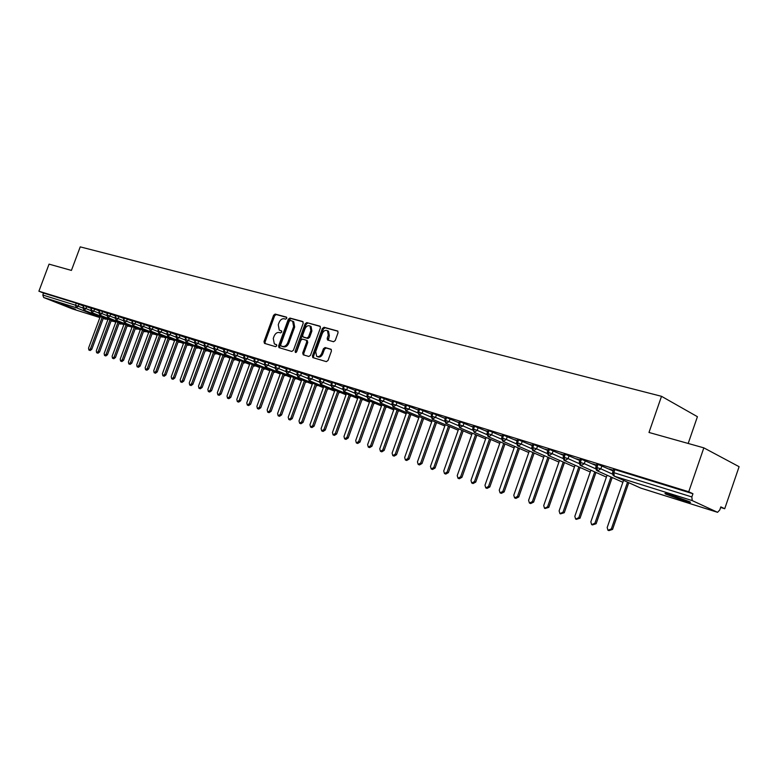 <?xml version="1.0" encoding="UTF-8"?>
<svg xmlns="http://www.w3.org/2000/svg" width="778" height="778" viewBox="0 0 778 778"><rect width="100%" height="100%" fill="white"/><g stroke="black" fill="none" stroke-linecap="round" stroke-linejoin="round"><path stroke-width="1.17" d="M286.751 318.338L286.382 317.103L275.179 314.069L273.593 315.255L263.995 341.61L264.491 343.38L275.616 346.667L276.735 345.85L276.501 344.654L274.333 343.905L273.273 338.459L274.08 336.252C275.324 333.451 277.017 332.206 279.176 332.498L280.625 332.906L281.743 332.08L281.529 330.903L279.253 330.125L278.261 324.766L279.069 322.559C280.304 319.758 282.006 318.494 284.164 318.766L285.623 319.165L286.751 318.338M683.522 500.604L665.851 494.137C663.576 492.951 665.56 493.31 671.784 495.216L689.59 501.713C691.885 502.928 689.862 502.549 683.522 500.604M75.466 309.236L61.102 303.819L75.466 309.236M333.538 341.727L335.24 340.511L338.041 332.751L337.74 331.049L324.037 327.275L322.364 328.491L312.455 355.847L312.805 357.608L326.342 361.634L328.034 360.428L331.428 351.043L331.097 349.293L325.097 347.542L323.415 348.748L321.732 353.377C320.4 356.168 318.708 357.151 316.646 356.314L315.712 351.627L322.248 333.597C323.648 330.708 325.389 329.746 327.48 330.708L328.287 335.26L327.198 338.274L327.519 339.996L333.538 341.727M38.9 291.215L688.744 491.754L703.837 447.856L648.988 432.461L661.514 396.313L80.231 246.869L71.42 270.413L49.053 264.141L38.9 291.215L43.558 293.073L42.819 295.047L75.485 305.209L76.244 303.177L43.558 293.073M303.216 323.288L302.661 321.499L289.922 318.056L288.317 319.252L278.621 345.909L278.952 347.62L291.789 351.442L293.423 350.256L303.216 323.288M320.303 326.468L306.765 322.607L319.836 326.138M303.916 355.011L303.76 353.445L302.71 352.988L303.255 354.826L308.847 356.47L310.51 355.283L320.4 327.956L320.108 326.274M302.71 352.988L306.707 341.96L306.376 340.249L302.467 339.101L300.833 340.297L296.681 351.714L295.397 352.483L295.154 351.267L305.122 323.813L306.765 322.607M688.19 443.46L697.419 416.697L661.514 396.313M72.198 308.837L43.675 297.517L42.819 295.047M688.744 491.754L692.945 493.738L691.846 496.938L692.216 500.585L717.559 512.313L719.767 509.979L720.827 506.886L724.717 508.724L720.632 507.45M703.837 447.856L739.1 466.693L724.717 508.724M692.945 493.738L614.883 469.611L613.823 472.664L691.846 496.938M612.617 472.324L613.628 469.416L614.883 469.611M76.244 303.177L83.518 305.997M595.792 467.092L596.794 464.213L598.01 464.398L613.103 470.923M613.336 470.252L609.262 468.998L613.278 470.418M579.318 461.967L580.31 459.108L581.477 459.292L596.288 465.662M596.512 465.05L592.719 463.873L596.454 465.205M563.165 456.939L564.157 454.119L565.285 454.294L579.824 460.508M580.018 459.944L576.508 458.855L579.97 460.099M547.342 452.018L548.325 449.217L549.414 449.383L563.68 455.461M563.865 454.936L560.617 453.934L563.817 455.101M531.821 447.194L532.804 444.413L533.854 444.578L547.868 450.52M548.033 450.034L545.038 449.11L547.984 450.19M516.611 442.458L517.574 439.706L518.595 439.862L532.356 445.677M532.512 445.23L529.76 444.374L532.463 445.386M501.693 437.81L502.646 435.087L503.638 435.242L517.146 440.922M517.292 440.513L514.783 439.735L517.244 440.669M487.057 433.258L488.01 430.565L488.963 430.711L502.238 436.273M502.364 435.894L500.079 435.184L502.316 436.05M472.693 428.795L473.646 426.12L474.57 426.256L487.602 431.702M487.728 431.362L485.657 430.72L487.67 431.508M458.602 424.409L459.545 421.754L460.44 421.89L473.248 427.229M473.364 426.908L471.507 426.334L473.306 427.064M444.773 420.11L445.716 417.475L446.582 417.611L459.166 422.833M459.263 422.542L457.62 422.036L459.214 422.697M431.207 415.89L432.13 413.283L432.976 413.41L445.337 418.525M445.434 418.263L443.985 417.815L445.386 418.408M417.874 411.737L418.797 409.16L419.614 409.277L431.771 414.295M431.809 414.188L430.604 413.672L431.858 414.052M404.793 407.672L405.708 405.105L406.495 405.221L418.447 410.142M418.486 410.035L417.455 409.598L418.525 409.928M391.937 403.675L392.851 401.127L393.619 401.244L405.367 406.058M405.396 405.97L404.55 405.601L405.435 405.873M379.324 399.746L380.218 397.227L380.967 397.334L392.52 402.061M392.55 401.963L391.869 401.672L392.579 401.895M366.915 395.885L367.819 393.386L368.539 393.493L379.897 398.132M379.927 398.035L379.401 397.811L379.946 397.986M354.739 392.093L355.624 389.613L356.334 389.72L367.498 394.271M342.758 388.368L343.643 385.907L344.333 386.014L355.313 390.478M330.99 384.711L331.875 382.27L332.537 382.368L343.341 386.744M319.427 381.113L320.303 378.691L320.944 378.789L331.574 383.087M308.049 377.573L308.915 375.171L309.547 375.268L320.011 379.489M296.865 374.092L297.731 371.709L308.642 375.949M285.866 370.668L286.732 368.305L297.459 372.468M275.052 367.304L275.908 364.96L276.482 365.047L286.46 369.044M264.413 363.997L265.259 361.673L275.645 365.679M253.949 360.739L254.785 358.434L255.34 358.512L265.006 362.373M243.64 357.54L244.477 355.245L254.532 359.115M233.507 354.379L234.343 352.113L244.234 355.916M223.529 351.277L224.356 349.021L234.1 352.765M213.717 348.223L214.534 345.986L224.122 349.662M204.05 345.218L204.857 342.991L214.3 346.609M194.529 342.252L195.336 340.044L204.633 343.613M185.154 339.344L185.961 337.146L195.113 340.647M175.925 336.466L176.723 334.297L185.748 337.74M168.067 331.554L166.823 333.684L167.63 331.477L176.518 334.871M157.885 330.854L158.673 328.715L167.426 332.05M149.065 328.112L149.843 325.982L158.469 329.269M140.371 325.408L141.149 323.298L149.648 326.527M131.803 322.744L132.581 320.643L140.954 323.823M123.371 320.118L124.14 318.037L132.386 321.168M115.047 317.531L115.815 315.46L123.945 318.542M107.986 312.989L106.839 315.012L107.617 312.921L115.63 315.965M98.767 312.464L99.526 310.422L107.432 313.417M90.802 309.984L91.561 307.962L99.351 310.908M84.043 305.589L82.935 307.573L83.693 305.53L91.376 308.438M113.676 321.324L111.089 320.964L114.191 321.538M86.737 306.571L85.979 308.613L83.285 307.641L84.131 310.189L107.86 319.67L84.121 310.179L85.979 308.613L90.676 310.51M121.601 323.813L120.609 324.105L119.053 323.473L122.107 324.018M91.911 308.02L91.143 310.082L91.989 312.649L115.786 322.17L91.979 312.639L93.856 311.074L98.641 312.989M129.634 326.332L127.125 326.031L130.14 326.536M99.895 310.48L99.117 312.561L99.963 315.139L123.828 324.708L99.954 315.139L101.85 313.553L106.722 315.518M137.774 328.89L136.743 329.191L135.304 328.608L138.28 329.094M110.739 313.981L109.961 316.082L107.208 315.08L108.045 317.677L131.988 327.275L108.045 317.677L109.961 316.082L114.92 318.076M146.031 331.486L144.98 331.788L143.609 331.234L146.536 331.681M116.194 315.518L115.416 317.628L116.253 320.244L140.264 329.891L116.253 320.244L118.188 318.64L123.235 320.682M154.414 334.112L152.031 333.898L154.919 334.316M124.529 318.095L123.741 320.225L124.577 322.851L148.656 332.537L124.577 322.851L126.532 321.236L131.677 323.317M161.698 337.039L163.409 336.981M132.98 320.711L132.192 322.851L133.019 325.496L157.166 335.221L133.019 325.496L135.002 323.872L140.234 325.992M171.53 339.48L169.244 339.334L172.026 339.685M141.557 323.356L140.76 325.515L141.596 328.18L165.802 337.944L141.586 328.18L143.59 326.546L148.929 328.705M180.282 342.223L178.036 342.106L180.768 342.427M150.261 326.05L149.464 328.219L150.29 330.903L174.564 340.706L150.29 330.903L152.313 329.259L157.749 331.467M186.963 344.926L189.647 345.208M159.101 328.783L158.294 330.971L159.12 333.665L183.462 343.506M196.027 347.795L198.643 348.029M170.966 332.605L170.149 334.812L167.26 333.762L168.077 336.466L192.487 346.356M205.217 350.693L207.784 350.897M177.18 334.365L176.353 336.592L177.17 339.315L201.648 349.244M214.553 353.65L217.062 353.805M186.419 337.224L185.602 339.461L186.409 342.213L210.945 352.181M224.025 356.645L226.476 356.752M195.813 340.122L194.977 342.378L195.793 345.15L220.388 355.157M233.653 359.679L236.035 359.757M205.343 343.069L204.507 345.344L205.314 348.126L229.967 358.181M243.417 362.772L245.741 362.791M215.029 346.064L214.183 348.359L214.991 351.16L239.702 361.255M224.871 349.098L224.015 351.413L224.813 354.233L249.592 364.376M263.421 369.093L265.599 369.025M234.859 352.191L234.013 354.525L234.8 357.365L259.628 367.537M273.661 372.331L275.772 372.205M245.012 355.322L244.156 357.676L244.944 360.535L269.83 370.756M285.652 375.259L284.213 375.686L286.1 375.443M255.34 358.512L254.474 360.885L255.252 363.764L280.197 374.024M296.146 378.546L294.629 378.964L296.593 378.73M265.823 361.76L264.958 364.143L265.726 367.041L290.729 377.349M306.814 381.891L305.423 382.377L307.252 382.066M276.482 365.047L275.606 367.459L276.375 370.377L301.426 380.724M287.325 368.402L286.44 370.834L287.199 373.771L312.299 384.157M298.344 371.806L297.449 374.257L298.207 377.213L323.356 387.648M309.547 375.268L308.652 377.738L309.401 380.714L334.598 391.198M320.944 378.789L320.04 381.278L320.779 384.283L346.025 394.806M332.537 382.368L331.632 384.886L332.362 387.911L357.637 398.472M344.333 386.014L343.419 388.553L344.139 391.597L369.462 402.207M356.334 389.72L355.41 392.287L356.12 395.35L381.483 405.999M368.539 393.493L367.615 396.08L368.315 399.163L393.707 409.86M380.967 397.334L380.034 399.941L380.734 403.053L406.155 413.789M393.619 401.244L392.676 403.879L393.367 407.011L418.817 417.786M406.495 405.221L405.552 407.876L406.223 411.037L431.702 421.861M419.614 409.277L418.661 411.961L419.323 415.141L444.822 426.004M432.976 413.41L432.014 416.113L432.665 419.313L458.184 430.224M446.582 417.611L445.609 420.344L446.251 423.563L471.789 434.523M460.44 421.89L459.467 424.652L460.09 427.9L485.637 438.899M474.57 426.256L473.578 429.038L474.201 432.315L499.748 443.353M488.963 430.711L487.971 433.521L488.574 436.818L514.132 447.904M503.638 435.242L502.637 438.082L503.22 441.408L528.777 452.533M518.595 439.862L517.584 442.731L518.158 446.086L543.705 457.25M533.854 444.578L532.833 447.476L533.397 450.851L558.925 462.064M549.414 449.383L548.383 452.31L548.928 455.714L574.446 466.975M565.285 454.294L564.254 457.24L564.77 460.673L590.269 471.983M581.477 459.292L580.437 462.278L580.942 465.74L606.412 477.089M598.01 464.398L596.959 467.422L597.446 470.904L622.867 482.292M281.714 331.107L280.975 330.903M275.431 344.391L274.926 344.168M276.686 344.839L275.986 344.625M286.732 317.395L276.229 314.555L274.644 315.732L265.055 342.067L265.172 343.584M303.119 321.829L290.972 318.542L289.367 319.729L279.681 346.366L279.817 347.902M290.35 320.448L289.221 321.285L280.702 344.712L280.936 345.909L282.609 346.424C284.787 346.745 286.508 345.49 287.772 342.66L293.617 326.575L292.664 321.236L290.35 320.448M282.006 346.375L281.062 345.967M292.917 321.343L293.724 321.713L294.668 327.052L288.823 343.117C287.568 345.947 285.847 347.202 283.669 346.881L282.122 346.434M303.76 353.445L307.757 342.437L307.184 340.608M307.816 323.094L306.172 324.3L296.146 352.424M310.85 330.543L310.043 326.031C308.01 325.126 306.318 326.089 304.957 328.919L302.681 335.182L303.002 336.884L306.911 338.031L308.565 336.835L310.85 330.543L311.9 331.02L311.093 326.517L310.354 326.176M304.072 337.37L303.235 337M311.9 331.02L309.615 337.312L307.971 338.508L304.286 337.467M327.723 330.815L328.53 331.195L329.337 335.736L328.374 340.287M317.317 356.606L317.706 356.771C319.768 357.617 321.46 356.635 322.792 353.844L321.732 353.377M331.292 349.478L326.147 348.009L324.465 349.215L322.792 353.844M337.934 331.234L325.087 327.762L323.415 328.977L313.515 356.314L313.67 357.89M90.462 348.797L91.785 349.293L90.199 350.518L88.877 350.032L90.462 348.797L102.142 317.385M100.245 316.627L88.536 348.136L88.877 350.032M91.785 349.293L103.455 317.91M98.242 351.491L99.565 351.987L97.96 353.222L96.637 352.726L98.242 351.491L109.99 319.855M108.074 319.087L96.287 350.81L96.637 352.726M99.565 351.987L111.312 320.38M106.129 354.214L107.461 354.719L105.837 355.954L104.505 355.458L106.129 354.214L117.955 322.355M116.01 321.577L104.145 353.533L104.505 355.458M107.461 354.719L119.267 322.88M114.133 356.985L115.465 357.481L113.821 358.726L112.489 358.23L114.133 356.985L126.026 324.893M124.062 324.095L112.12 356.285L112.489 358.23M115.465 357.481L127.349 325.418M122.243 359.796L123.576 360.292L121.913 361.546L120.58 361.041L122.243 359.796L134.215 327.46M132.221 326.653L120.211 359.086L120.58 361.041M123.576 360.292L135.537 327.995M130.48 362.636L131.813 363.141L130.13 364.396L128.798 363.9L130.48 362.636L142.52 330.066M140.497 329.25L128.409 361.926L128.798 363.9M131.813 363.141L143.842 330.601M148.89 331.885L136.724 364.804L137.123 366.788L138.824 365.524L140.157 366.03L138.455 367.294L137.181 366.808M138.824 365.524L150.951 332.712M140.157 366.03L152.274 333.247M157.409 334.559L145.165 367.722L145.574 369.725L147.295 368.451L148.637 368.957L146.906 370.231L145.632 369.745M147.295 368.451L159.5 335.396M148.637 368.957L160.822 335.931M166.054 337.263L153.733 370.678L154.141 372.701L155.892 371.427L157.224 371.933L155.483 373.207L154.209 372.73M155.892 371.427L168.165 338.119M157.224 371.933L169.497 338.654M174.817 340.015L162.417 373.683L162.845 375.725L164.605 374.442L165.947 374.947L164.187 376.231L162.903 375.755M164.605 374.442L176.966 340.881M165.947 374.947L178.288 341.425M183.715 342.806L171.238 376.737L171.675 378.798L173.455 377.505L174.797 378.011L173.017 379.294L171.734 378.818M173.455 377.505L185.893 343.691M174.797 378.011L187.226 344.226M192.749 345.636L180.185 379.829L180.632 381.91L182.441 380.607L183.783 381.113L181.974 382.406L180.7 381.93M182.441 380.607L194.957 346.531M183.783 381.113L196.289 347.076M201.91 348.515L189.268 382.971L189.725 385.061L191.563 383.758L192.905 384.264L191.067 385.567L189.793 385.091M191.563 383.758L204.157 349.419M192.905 384.264L205.489 349.964M211.217 351.423L198.487 386.16L198.954 388.271L200.812 386.967L202.154 387.473L200.306 388.776L199.032 388.3M200.812 386.967L213.503 352.356M202.154 387.473L214.825 352.891M220.67 354.389L207.852 389.399L208.329 391.529L210.216 390.216L211.558 390.721L209.671 392.034L208.407 391.558M210.216 390.216L222.975 355.332M211.558 390.721L224.307 355.877M230.259 357.394L217.354 392.686L217.85 394.835L219.756 393.512L221.098 394.018L219.192 395.341L217.928 394.864M219.756 393.512L232.603 358.357M221.098 394.018L233.935 358.901M240.003 360.447L227.011 396.021L227.507 398.19L229.442 396.868L230.784 397.373L228.858 398.696L227.594 398.229M229.442 396.868L242.386 361.42M230.784 397.373L243.709 361.964M249.894 363.55L236.813 399.415L237.329 401.604L239.284 400.271L240.626 400.777L238.671 402.109L237.416 401.643M239.284 400.271L252.315 364.542M240.626 400.777L253.638 365.086M259.94 366.691L246.772 402.858L247.297 405.066L249.281 403.724L250.623 404.239L248.639 405.571L247.394 405.105M249.281 403.724L262.4 367.702M250.623 404.239L263.732 368.247M270.151 369.89L256.886 406.359L257.421 408.586L259.434 407.234L260.786 407.75L258.773 409.092L257.528 408.625M259.434 407.234L272.64 370.921M260.786 407.75L273.973 371.466M280.518 373.139L267.165 409.909L267.71 412.165L269.752 410.803L271.104 411.319L269.062 412.671L267.817 412.204M269.752 410.803L283.056 374.189M271.104 411.319L284.378 374.733M291.05 376.445L277.6 413.517L278.174 415.792L280.236 414.431L281.587 414.946L279.516 416.298L278.281 415.831M280.236 414.431L293.627 377.505M281.587 414.946L294.959 378.059M301.767 379.8L288.22 417.193L288.794 419.488L290.894 418.117L292.236 418.632L290.145 419.994L288.91 419.527M290.894 418.117L304.383 380.88M292.236 418.632L305.705 381.434M312.649 383.204L299.005 420.917L299.598 423.232L301.728 421.861L303.07 422.376L300.94 423.747L299.724 423.281M301.728 421.861L315.304 384.313M303.07 422.376L316.636 384.857M323.706 386.666L309.965 424.71L310.578 427.054L312.737 425.673L314.079 426.179L311.92 427.56L310.704 427.103M312.737 425.673L326.41 387.794M314.079 426.179L327.742 388.348M334.958 390.186L321.11 428.571L321.732 430.924L323.93 429.544L325.272 430.049L323.074 431.44L321.878 430.983M323.93 429.544L337.701 391.334M325.272 430.049L339.023 391.888M346.395 393.775L332.449 432.49L333.081 434.873L335.308 433.482L336.65 433.988L334.423 435.379L333.227 434.921M335.308 433.482L349.186 394.942M336.65 433.988L350.508 395.487M358.026 397.412L343.973 436.477L344.625 438.88L346.891 437.479L348.223 437.995L345.967 439.385L344.78 438.938M346.891 437.479L360.866 398.599M348.223 437.995L362.178 399.153M369.851 401.117L355.702 440.533L356.363 442.954L358.658 441.554L360 442.06L357.695 443.46L356.528 443.022M358.658 441.554L372.74 402.323M360 442.06L374.053 402.878M381.881 404.881L367.624 444.656L368.305 447.107L370.639 445.697L371.972 446.202L369.638 447.613L368.48 447.175M370.639 445.697L384.818 406.116M371.972 446.202L386.131 406.67M394.125 408.703L379.761 448.848L380.452 451.328L382.825 449.908L384.157 450.413L381.774 451.833L380.637 451.396M382.825 449.908L397.111 409.967M384.157 450.413L398.424 410.521M406.573 412.603L392.102 453.117L392.802 455.616L395.224 454.196L396.547 454.702L394.135 456.122L393.007 455.694M395.224 454.196L409.617 413.896M396.547 454.702L410.92 414.441M419.254 416.57L404.667 457.464L405.387 459.983L407.837 458.563L409.17 459.069L406.709 460.488L405.601 460.07M407.837 458.563L422.347 417.883M409.17 459.069L423.65 418.438M432.15 420.606L417.455 461.889L418.185 464.437L420.684 463.007L422.007 463.513L419.507 464.933L418.418 464.524M420.684 463.007L435.301 421.948M422.007 463.513L436.584 422.532M445.288 424.71L430.477 466.392L431.216 468.959L433.764 467.529L435.077 468.035L432.539 469.465L431.469 469.056M433.764 467.529L448.488 426.081M435.077 468.035L449.781 426.636M458.66 428.892L443.723 470.972L444.481 473.569L447.078 472.129L448.391 472.635L445.804 474.065L444.763 473.676M447.078 472.129L461.918 430.283M448.391 472.635L463.211 430.837M472.275 433.142L457.221 475.64L457.999 478.256L460.634 476.817L461.947 477.322L459.302 478.762L458.291 478.373M460.634 476.817L475.591 434.571M461.947 477.322L476.875 435.126M486.143 437.479L470.972 480.396L471.75 483.041L474.454 481.601L475.747 482.097L473.063 483.537L472.081 483.157M474.454 481.601L489.518 438.938M475.747 482.097L490.801 439.492M500.273 441.894L484.976 485.239L485.773 487.903L488.516 486.464L489.819 486.96L487.067 488.399L486.124 488.039M488.516 486.464L503.706 443.382M489.819 486.96L504.98 443.937M514.666 446.387L499.243 490.169L500.05 492.863L502.851 491.424L504.144 491.92L501.343 493.359L500.429 493.009M502.851 491.424L518.167 447.914M504.144 491.92L519.432 448.468M529.332 450.968L513.781 495.207L514.598 497.91L517.467 496.471L518.751 496.967L515.882 498.406L515.017 498.076M517.467 496.471L532.901 452.524M518.751 496.967L534.165 453.078M544.279 455.636L528.602 500.332L529.419 503.055L532.356 501.625L533.63 502.121L530.703 503.551L529.896 503.24M532.356 501.625L547.916 457.231M533.63 502.121L549.171 457.785M559.518 460.391L543.715 505.554L544.532 508.306L547.537 506.877L548.801 507.363L545.057 508.511M547.537 506.877L563.223 462.025M548.801 507.363L564.468 462.57M575.049 465.234L559.11 510.874L559.927 513.645L563.009 512.225L564.274 512.721L560.52 513.879M563.009 512.225L578.832 466.907M564.274 512.721L580.067 467.461M590.901 470.175L574.825 516.31L575.632 519.091L578.793 517.681L580.048 518.177L576.303 519.354M578.793 517.681L594.742 471.886M580.048 518.177L595.977 472.441M607.054 475.212L590.842 521.853L591.64 524.644L594.898 523.254L596.143 523.74L592.408 524.936M594.898 523.254L610.983 476.972M596.143 523.74L612.198 477.517M623.548 480.347L607.19 527.503L607.958 530.295L611.323 528.933L612.558 529.419L608.843 530.635M611.323 528.933L627.545 482.156M612.558 529.419L628.76 482.7M72.014 308.778L99.895 317.57L72.121 308.817M105.866 318.873L103.241 318.484M100.031 317.21L76.341 307.748L43.675 297.517M78.967 304.159L78.208 306.201L76.341 307.748L75.485 305.209L82.828 308.049M692.216 500.585L614.28 476.175L640.683 488.069L717.462 512.274M613.823 472.664L614.28 476.175L613.083 475.319L612.568 472.46L613.823 472.664M640.177 487.845L640.858 488.127M94.624 309.002L93.856 311.074L90.793 310.023L91.989 312.649M102.628 311.472L101.85 313.553L98.757 312.503L99.963 315.139M118.966 316.529L118.188 318.64L115.037 317.57L116.253 320.244M127.32 319.106L126.532 321.236L123.352 320.157L124.577 322.851M135.79 321.732L135.002 323.872L131.793 322.782L133.019 325.496M144.387 324.387L143.59 326.546L140.351 325.447L141.596 328.18M153.12 327.081L152.313 329.259L149.045 328.151L150.29 330.903M161.97 329.823L161.163 332.012L166.696 334.268M167.678 336.222L170.149 334.812L175.789 337.107M180.088 335.425L179.271 337.652L185.018 339.986M189.355 338.284L188.529 340.531L194.383 342.923M198.769 341.202L197.943 343.458L203.904 345.899M208.329 344.148L207.493 346.434L213.571 348.923M218.035 347.153L217.188 349.448L223.383 351.987M227.896 350.197L227.05 352.512L233.361 355.108M237.912 353.3L237.057 355.634L243.495 358.279M248.085 356.441L247.229 358.794L253.793 361.507M258.432 359.64L257.567 362.013L264.257 364.785M268.945 362.888L268.079 365.281L274.897 368.111M279.633 366.195L278.757 368.607L285.711 371.495M290.495 369.55L289.611 371.981L296.71 374.938M301.543 372.963L300.648 375.424L307.894 378.439M312.775 376.435L311.881 378.915L319.262 381.998M324.193 379.975L323.288 382.465L330.825 385.625M335.814 383.564L334.91 386.083L342.592 389.311M347.63 387.22L346.716 389.759L354.564 393.065M359.66 390.935L358.736 393.493L366.749 396.877M371.903 394.718L370.97 397.305L379.149 400.767M384.361 398.569L383.428 401.176L391.772 404.725M397.043 402.489L396.099 405.124L404.628 408.751M409.948 406.476L409.004 409.14L417.708 412.855M423.096 410.541L422.143 413.225L431.031 417.037M436.487 414.684L435.524 417.387L444.608 421.297M450.122 418.895L449.149 421.627L458.436 425.644M464.019 423.193L463.036 425.955L472.528 430.069M478.169 427.569L477.186 430.36L486.892 434.581M492.6 432.033L491.608 434.844L501.528 439.181M507.305 436.575L506.313 439.414L516.456 443.868M522.301 441.214L521.299 444.082L531.666 448.653M537.598 445.94L536.577 448.838L547.187 453.535M553.187 450.763L552.166 453.691L563.019 458.514M569.097 455.675L568.066 458.631L579.182 463.6M585.328 460.693L584.288 463.688L595.666 468.794M601.9 465.818L600.849 468.833L612.5 474.103M161.698 337.049L162.913 336.777M188.101 345.383L189.151 345.004M158.751 333.441L161.163 332.012L157.866 330.903L158.984 333.606M197.087 348.213L198.157 347.834M205.946 350.995L207.298 350.703M176.742 339.043L179.271 337.652L175.906 336.514L177.034 339.257M215.457 354.009L216.576 353.611M185.942 341.892L186.409 342.213L188.539 340.531L185.135 339.383L186.263 342.145M224.852 356.966L225.999 356.567M195.638 345.082L197.943 343.458L194.51 342.301L195.638 345.082M234.382 359.981L235.559 359.562M205.149 348.058L207.493 346.434L204.031 345.267L205.149 348.058M244.068 363.025L245.274 362.606M214.816 351.082L217.188 349.448L213.697 348.272L214.816 351.082M253.618 366.02L255.126 365.699M224.638 354.165L227.05 352.512L223.51 351.335L224.638 354.165M263.878 369.278L265.142 368.83M234.616 357.287L237.057 355.634L233.488 354.437L234.616 357.287M274.021 372.477L275.315 372.02M244.749 360.457L247.229 358.794L243.621 357.588L244.749 360.457M255.048 363.676L257.567 362.013L253.92 360.798L255.048 363.676M265.522 366.953L268.079 365.281L264.394 364.055L265.522 366.953M276.161 370.279L278.757 368.607L275.033 367.372L276.161 370.279M286.975 373.664L289.611 371.981L285.847 370.736L286.975 373.664M297.964 377.106L300.648 375.424L296.846 374.16L297.964 377.106M318.085 385.46L316.296 385.8L317.657 385.285M309.148 380.607L311.881 378.915L308.03 377.641L309.148 380.607M327.412 389.243L328.676 388.737M320.517 384.167L323.298 382.465L319.398 381.181L320.517 384.167M338.712 392.764L339.879 392.238M332.08 387.784L334.91 386.083L330.961 384.779L332.08 387.784M350.207 396.333L351.267 395.808M343.847 391.46L346.716 389.759L342.728 388.446L343.847 391.46M361.896 399.941L362.84 399.425M355.809 395.205L358.736 393.493L354.71 392.17L355.809 395.205M373.8 403.607L374.617 403.111M367.984 399.017L370.97 397.305L366.885 395.963L367.984 399.017M385.907 407.312L386.588 406.865M380.384 402.887L383.428 401.176L379.285 399.824L380.384 402.887M398.229 411.056L398.774 410.677M392.997 406.836L396.099 405.124L391.908 403.753L392.997 406.836M405.834 410.852L409.004 409.14L404.764 407.76L405.834 410.852M418.904 414.937L422.143 413.225L417.844 411.834L418.904 414.937M432.218 419.099L435.524 417.387L431.168 415.977L432.218 419.099M445.775 423.329L449.149 421.627L444.744 420.208L445.775 423.329M459.584 427.647L463.036 425.955L458.573 424.506L459.584 427.647M477.186 430.351L472.654 428.892L474.201 432.315L477.186 430.36M487.981 436.507L488.574 436.818L491.608 434.844L487.018 433.365L487.981 436.507M502.588 441.068L503.22 441.408L506.313 439.414L501.654 437.926L502.588 441.068M517.477 445.706L518.158 446.086L521.299 444.082L516.573 442.565L517.477 445.706M532.648 450.423L533.397 450.851L536.577 448.838L531.782 447.301L532.648 450.423M548.111 455.237L548.928 455.714L552.166 453.691L547.304 452.135L548.111 455.237M563.885 460.129L564.77 460.673L568.066 458.631L563.126 457.065L563.885 460.129M579.96 465.118L580.942 465.74L584.288 463.688L579.27 462.093L579.96 465.118M596.356 470.175L597.446 470.904L600.849 468.833L595.754 467.218L596.356 470.175M265.055 342.067L263.995 341.61M274.644 315.732L273.593 315.255M276.229 314.555L275.179 314.069M279.681 346.366L278.621 345.909M289.367 319.729L288.317 319.252M290.972 318.542L289.922 318.056M283.669 346.881L282.609 346.424M288.823 343.117L287.772 342.66M294.668 327.052L293.617 326.575M307.757 342.437L306.707 341.96M307.203 340.618L306.357 340.239M296.214 351.724L295.154 351.267M306.172 324.3L305.122 323.813M307.971 338.508L306.911 338.031M309.615 337.312L308.565 336.835M328.248 338.751L327.198 338.274M329.337 335.736L328.287 335.26M324.465 349.215L323.415 348.748M326.147 348.009L325.097 347.542M313.515 356.314L312.455 355.847M323.415 328.977L322.364 328.491M325.087 327.762L324.037 327.275M665.851 494.137L666.036 493.592M640.79 488.107L717.559 512.313M82.935 307.573L84.034 310.15M104.981 319.175L106.382 319.077M106.839 315.012L107.938 317.628M166.823 333.684L167.941 336.417M255.592 365.884L253.929 366.137M329.094 388.912L327.402 389.282M340.287 392.413L338.693 392.822M351.666 395.973L350.178 396.42M363.238 399.6L361.858 400.057M375.006 403.276L373.741 403.753M386.977 407.02L385.83 407.507M399.153 410.833L398.142 411.309M411.533 414.703L410.667 415.16M424.136 418.642L423.426 419.06M436.964 422.649L436.419 423.008M293.724 321.713L292.664 321.236M307.436 340.725L306.376 340.249M311.093 326.517L310.043 326.031M328.53 331.195L327.48 330.708"/></g></svg>
